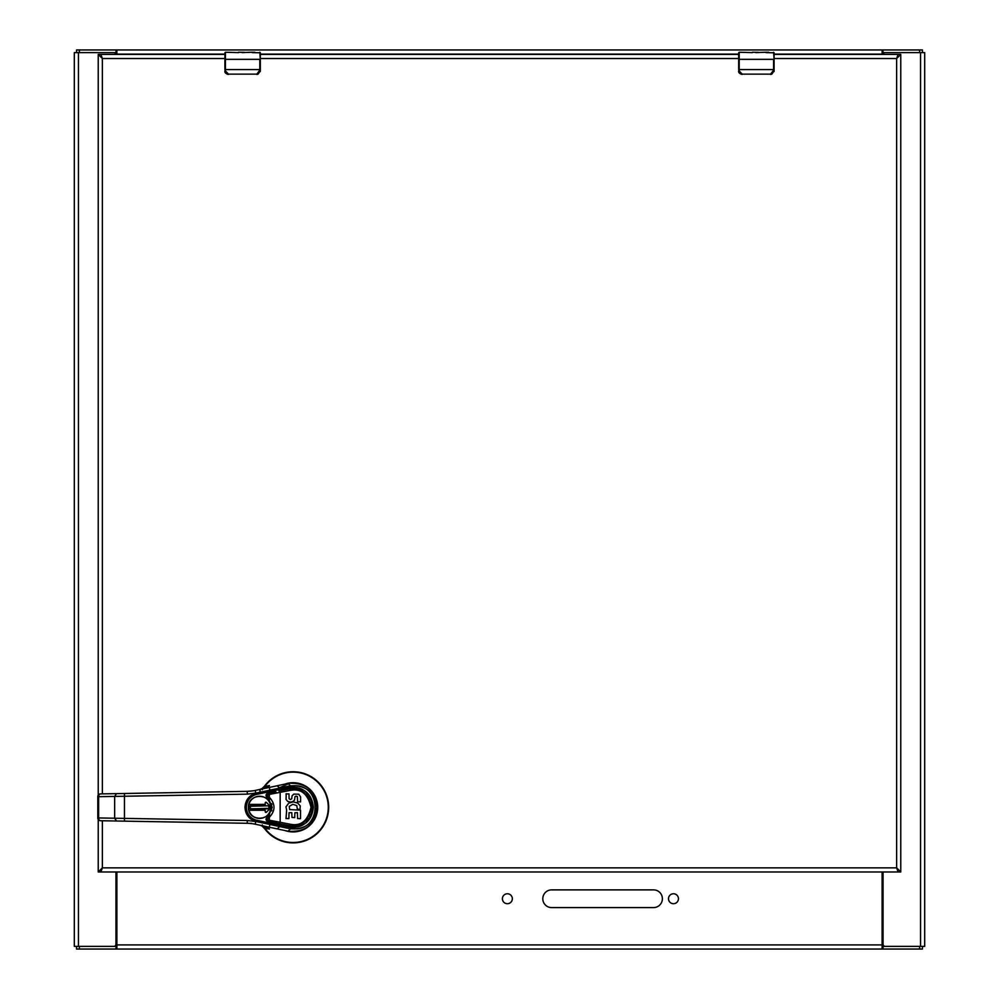 <?xml version="1.0" encoding="UTF-8"?>
<svg xmlns="http://www.w3.org/2000/svg" width="999" height="999" viewBox="0 0 999 999"><rect width="100%" height="100%" fill="white"/><g stroke="black" fill="none" stroke-linecap="round" stroke-linejoin="round"><path stroke-width="1.5" d="M883.091 54.383A2.123 2.123 0 0 1 885.189 52.61L920.541 52.61L920.541 946.39L924.687 946.39L924.687 52.61L920.541 52.61M115.946 871.99L115.946 944.267A2.123 2.123 0 0 1 113.811 946.39L78.459 946.39L78.459 52.61L74.313 52.61L74.313 946.39L74.313 52.61M78.459 52.61L113.811 52.61A2.123 2.123 0 0 1 115.909 54.383M883.054 871.99L883.054 944.267A2.123 2.123 0 0 0 885.189 946.39L920.541 946.39M78.459 946.39L74.313 946.39M924.687 52.61L924.687 946.39M774.1 54.096L882.105 54.096L882.105 51.036L882.991 49.95L922.464 49.95L922.464 52.61M76.536 52.61L76.536 49.95L882.991 49.95L882.991 52.61L919.629 52.61L919.629 49.95M882.105 51.036L882.105 49.95M116.895 49.95L116.895 54.096L224.9 54.096M79.371 49.95L79.371 52.61L116.009 52.61L116.009 49.95L116.895 51.036M882.991 52.61L882.105 52.997M116.009 52.61L116.895 52.997M922.464 946.39L922.464 949.05L882.105 949.05L882.105 944.904L116.895 944.904L116.895 947.964L116.009 949.05L76.536 949.05L76.536 946.39M882.105 949.05L116.009 949.05L116.009 946.39L79.371 946.39L79.371 949.05M116.895 947.964L116.895 949.05M919.629 949.05L919.629 946.39L882.991 946.39L882.991 949.05L882.105 947.964M116.009 946.39L116.895 946.003M116.895 944.904L116.895 871.99M551.66 889.872A8.854 8.854 0 0 0 542.794 898.738A8.854 8.854 0 0 0 551.66 907.591L653.521 907.591A8.854 8.854 0 0 0 662.387 898.738A8.854 8.854 0 0 0 653.521 889.872L551.66 889.872M512.35 898.738A4.983 4.983 0 0 0 504.882 894.43A4.983 4.983 0 0 0 504.882 903.046A4.983 4.983 0 0 0 512.35 898.738M678.446 898.738A4.983 4.983 0 0 0 670.978 894.43A4.983 4.983 0 0 0 670.978 903.046A4.983 4.983 0 0 0 678.446 898.738M882.105 871.99L882.105 944.904M882.991 946.39L882.105 946.003M100.549 820.728A2.785 2.785 0 0 1 97.802 817.944L97.802 796.702A2.785 2.785 0 0 1 100.549 793.905A2.785 1.973 89 0 0 98.626 796.702L98.626 817.944A2.785 1.973 91 0 0 100.549 820.728L247.215 823.288A41.846 41.846 0 0 1 255.207 824.2L255.806 821.478C249.026 819.168 245.417 814.447 244.992 807.317C245.417 800.187 249.026 795.466 255.806 793.156L255.207 790.434A41.846 41.846 0 0 1 247.215 791.345L116.571 793.631L114.648 796.415L114.648 818.218L247.265 820.504L256.593 821.64L256.88 820.279A13.249 13.249 0 0 1 256.88 794.355L270.18 791.52L269.305 787.437L255.207 790.434M256.88 794.355L256.593 792.994L247.265 794.143L97.802 796.702M255.207 824.2L269.305 827.209L269.892 824.475L256.593 821.64M251.673 823.388L247.215 823.288L247.265 820.504M118.294 821.041L116.571 821.016L114.648 818.218L98.626 817.944M100.549 793.905L116.571 793.631M247.265 794.143L247.215 791.345L253.559 790.758M270.18 823.114L288.923 826.96C302.26 828.895 310.214 822.339 312.774 807.317C310.214 792.282 302.26 785.738 288.923 787.674L280.869 789.247L288.886 787.537A1.399 0.974 -102 0 0 289.548 785.963L290.522 785.813L288.012 783.441C305.419 782.142 315.259 790.097 317.52 807.317C315.259 824.537 305.432 832.492 288.012 831.193L265.584 826.423L277.198 828.895L279.695 826.573L269.892 824.475L270.18 823.114L256.88 820.279M271.266 827.622L278.384 829.145M288.012 783.441L269.305 787.437M269.493 787.387L272.352 786.787M274.113 786.413L276.149 785.976M256.593 792.994L279.695 788.074L277.198 785.751M288.886 787.537L289.673 787.387A20.23 20.23 0 0 0 288.886 787.537L270.18 791.52M288.012 831.193L290.522 828.833L289.548 828.671A1.399 0.974 -78 0 0 288.886 827.097A20.23 20.23 0 0 0 289.66 827.247L288.886 827.097M291.658 787.15L289.785 787.362L290.522 785.813L294.58 785.701L293.569 787.1A20.23 20.23 0 0 0 289.785 787.362L293.569 787.1C305.607 788.511 312.2 795.254 313.336 807.317C312.2 819.392 305.607 826.136 293.569 827.547L289.785 827.272A20.23 20.23 0 0 0 293.569 827.547L294.58 828.933L290.522 828.833L289.785 827.272L291.658 827.497M316.695 807.317C315.347 820.679 307.979 827.884 294.58 828.933C321.878 829.669 321.878 784.964 294.58 785.701C307.979 786.75 315.347 793.955 316.695 807.317L317.52 807.317M260.14 792.232L259.877 790.883M297.227 808.765L299.737 809.839M289.698 809.59L300.524 810.152L300.524 818.531M299.925 809.789L300.299 806.006L297.739 803.071L293.219 801.86L288.736 803.171L285.964 806.842L286.638 810.214L286.014 818.556L288.886 818.556L289.048 812.674L291.795 812.674L291.958 817.444L294.705 817.594L294.867 812.786L297.415 812.624L297.577 818.531L300.362 818.693M286.189 793.73L286.076 799.425L287.662 801.36L290.497 802.135L292.957 801.498L294.505 800.074L295.017 796.64L295.904 796.153L297.377 796.565L297.59 801.797L300.599 801.885L300.599 796.94L298.776 794.217L293.843 794.105L292.058 795.841L291.708 798.85L290.322 799.55L289.073 798.676L288.998 793.893L286.014 793.905M290.434 824.275C300.999 826.348 307.854 820.716 311.026 807.367C307.942 794.018 301.111 788.336 290.534 790.346L269.318 794.417L269.318 797.264C275.537 803.958 275.537 810.664 269.318 817.369L269.318 820.216L280.157 822.264A1.399 0.974 101.1 0 1 278.908 823.638L289.173 825.649C300.574 827.896 307.992 821.815 311.426 807.379C308.092 792.931 300.699 786.787 289.285 788.973L278.908 791.008A1.399 0.974 78.9 0 1 280.157 792.369L280.157 822.264L290.434 824.275L289.173 825.649L279.333 823.725L279.345 825.074M289.66 809.502L289.26 806.38L292.819 804.32L296.778 805.594L297.327 808.903M305.607 820.866L307.992 818.119M309.303 815.983L309.915 814.672M311.151 804.145L310.751 802.359M309.865 799.837L306.069 794.23M303.971 792.394L295.267 788.823M292.957 788.648L291.783 788.673M275.724 823.014L289.298 825.661M276.611 821.64L275.612 822.989M276.611 793.006L275.674 791.633L269.018 793.056L269.318 794.417L267.982 794.704A0.699 0.699 0 0 0 267.72 795.953L269.318 797.264L268.344 798.276L272.19 807.317L268.344 816.37L269.318 817.369L267.72 818.693A0.699 0.699 0 0 0 267.982 819.942L269.318 820.216L269.018 821.59L275.674 823.001M275.674 791.633L272.652 792.282M274.95 822.851L272.627 822.352M268.344 816.37A12.55 12.55 0 0 1 266.92 817.557L266.034 819.255L266.508 820.566M267.72 818.693L266.92 817.557A2.098 2.098 0 0 0 267.695 821.303L270.467 821.89L270.467 823.176M267.72 795.953L266.92 797.09A12.55 12.55 0 0 1 268.344 798.276M268.768 815.946L269.58 814.984M271.666 810.926L271.878 810.102M271.928 804.719L271.653 803.683M269.53 799.587L268.793 798.725M270.467 791.458L270.467 792.744L267.695 793.343A2.098 2.098 0 0 0 266.92 797.09L266.471 794.118M270.866 807.317C271.491 821.802 247.789 821.802 248.414 807.317C247.789 792.844 271.491 792.844 270.866 807.317M267.058 793.593L267.695 793.343L267.982 794.704M267.982 819.942L267.695 821.303L266.546 820.616M266.92 797.09L266.034 795.379M249.101 803.446L248.689 804.832M248.651 809.64L249.088 811.176M254.071 817.07L254.857 817.482M260.177 790.771L259.927 789.435L262.038 788.686L262.312 789.734L261.913 788.673L264.535 786.126A35.577 35.577 0 0 1 316.995 780.968A35.577 35.577 0 0 1 316.995 833.678A35.577 35.577 0 0 1 264.535 828.521L261.913 825.961L262.312 824.912L262.038 825.961L260.152 825.261M259.927 825.211L261.913 825.961M264.148 786.663L264.535 786.126A35.577 35.577 0 0 1 316.995 780.968A35.577 35.577 0 0 1 316.995 833.678A35.577 35.577 0 0 1 264.535 828.521L264.148 827.984M267.582 826.835L269.43 829.045L264.86 828.271A35.165 35.165 0 0 0 316.72 833.378A35.165 35.165 0 0 0 316.72 781.268A35.165 35.165 0 0 0 264.86 786.363L269.43 785.589L262.038 788.686L264.51 786.775M264.51 827.871L262.038 825.961L269.43 829.045L264.723 826.235M264.723 788.411L269.43 785.589L267.582 787.799M284.927 784.103A24.613 24.613 0 0 1 317.719 807.317A24.613 24.613 0 0 1 284.927 830.531M270.729 807.317A11.089 11.089 0 0 1 248.938 810.251A11.089 11.089 0 0 1 261.114 796.328A11.089 11.089 0 0 1 270.729 807.317A1.399 1.399 0 0 1 270.317 808.303L266.408 812.212A0.699 0.699 0 0 1 265.222 811.725L265.222 810.251L248.938 810.251L265.222 810.239L265.222 811.725A0.687 0.687 0 0 0 266.408 812.212L270.317 808.303A1.386 1.386 0 0 0 270.317 806.343A1.399 1.399 0 0 1 270.729 807.317M248.938 804.395L265.222 804.395L265.222 802.921A0.699 0.699 0 0 1 266.408 802.422L270.317 806.33L266.408 802.422A0.687 0.687 0 0 0 265.222 802.921L265.222 804.395L248.951 804.395A11.089 11.089 0 0 0 248.951 810.239M250.299 805.781L250.299 806.767L250.299 805.781L268.981 805.781L250.786 806.268M268.494 806.268L269.48 806.28L268.981 805.781M269.48 806.28L269.48 808.366L268.494 808.366L269.48 808.366M268.981 808.853L250.299 808.853L268.494 808.366M250.786 808.366L249.8 808.366L250.299 808.853M249.8 808.366L249.8 806.28M250.299 807.879L250.299 806.767M268.981 806.767L268.981 807.866M738.673 53.846L738.673 69.593L773.576 69.593L773.576 59.341L739.198 59.341L739.198 70.941L742.207 74.138L770.554 74.138L774.1 69.593L774.1 52.785L766.021 52.61M752.297 52.61L739.198 52.248L738.673 52.885M755.831 52.61L765.296 52.248M752.297 52.248L753.483 52.248M739.198 70.941L738.673 70.854A3.546 3.546 0 0 0 738.736 71.553A3.546 3.546 0 0 1 738.673 70.854C738.323 72.552 739.51 73.739 742.207 74.401L740.933 74.163L738.673 69.593M739.198 52.248L739.198 59.341L738.673 52.785M758.241 52.348L752.484 52.248M765.671 52.248L768.643 52.248M774.1 69.593L774.1 70.854L770.554 74.401L771.84 74.163L774.1 70.854A3.546 3.546 0 0 1 774.038 71.553A3.546 3.546 0 0 0 774.1 70.854L773.576 70.941M742.207 74.138L770.554 74.138M738.835 71.916A3.546 3.546 0 0 0 739.597 73.239A3.546 3.546 0 0 1 738.835 71.916M224.9 53.846L224.9 69.593L259.802 69.593L259.802 59.341L225.424 59.341L225.424 70.941L228.446 74.138L256.793 74.138L260.327 69.593L260.327 52.785L252.248 52.61M238.524 52.61L225.424 52.248L224.9 52.885M242.07 52.61L251.523 52.248M238.524 52.248L239.71 52.248M225.424 70.941L224.9 70.854A3.546 3.546 0 0 0 224.962 71.553A3.546 3.546 0 0 1 224.9 70.854C224.55 72.552 225.737 73.739 228.446 74.401L227.16 74.163L224.9 69.593M225.424 52.248L225.424 59.341L224.9 52.785M244.468 52.348L238.711 52.248M251.898 52.248L254.87 52.248M260.327 69.593L260.327 70.854L256.793 74.401L258.067 74.163L260.327 70.854A3.546 3.546 0 0 1 260.264 71.553A3.546 3.546 0 0 0 260.327 70.854L259.802 70.941M228.446 74.138L256.793 74.138M225.062 71.916A3.546 3.546 0 0 0 225.824 73.239A3.546 3.546 0 0 1 225.062 71.916M224.9 54.383L100.887 54.383L102.373 58.529L100.887 54.383L98.227 54.383L102.373 58.529L224.9 58.529M100.887 871.99L102.373 867.844L98.227 871.99L900.773 871.99L896.627 867.844L898.113 871.99L896.627 867.844L102.373 867.844L100.887 871.99M774.1 58.529L896.627 58.529L898.113 54.383L896.627 58.529L900.773 54.383L774.1 54.383M260.327 54.383L738.673 54.383M900.773 871.99L900.773 54.383M98.227 54.383L98.227 795.229M98.227 819.417L98.227 871.99M260.327 54.096L738.673 54.096M124.463 793.493L124.463 821.153M289.548 828.671L279.695 826.573L279.021 824.999M279.021 789.635L279.695 788.074L289.548 785.963M290.434 790.359L289.285 788.973L290.534 790.346M279.345 790.921L279.345 789.572M278.134 788.398L288.948 783.553M774.1 59.341L773.576 52.248M260.327 59.341L259.802 52.248M896.627 58.529L896.627 867.844M260.327 58.529L738.673 58.529M102.373 867.844L102.373 820.766M102.373 793.88L102.373 58.529M260.052 789.397L262.025 788.611"/></g></svg>
